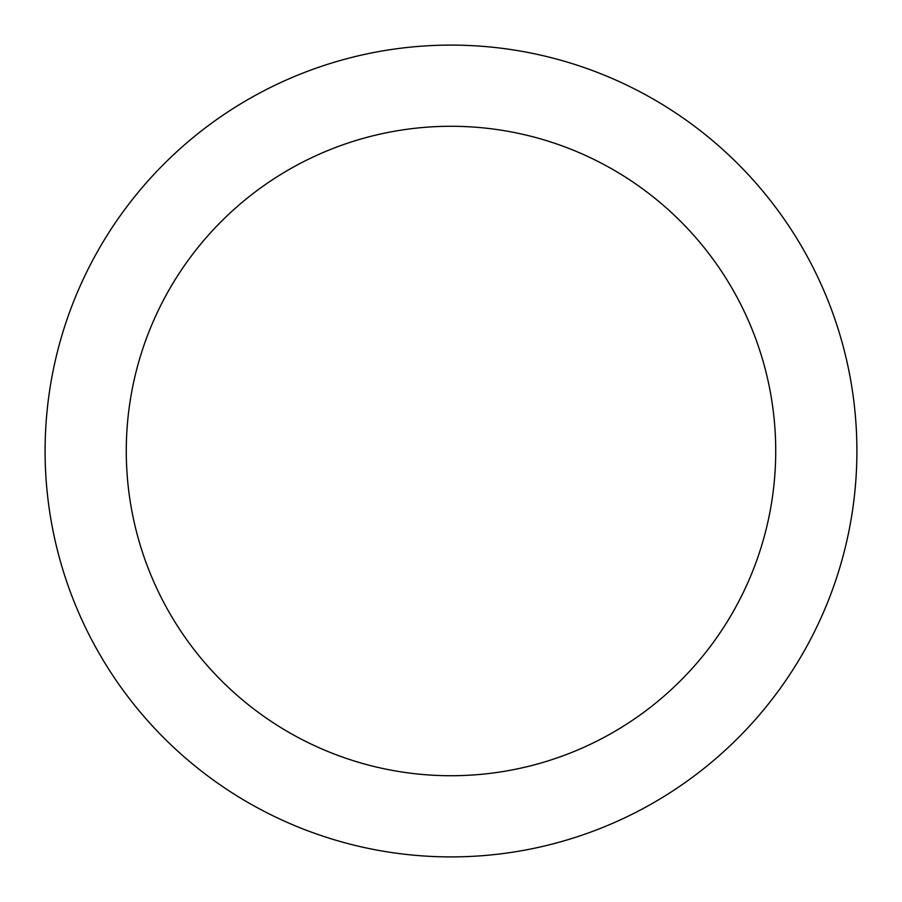 <?xml version="1.0" encoding="UTF-8"?>
<svg xmlns="http://www.w3.org/2000/svg" width="902" height="902" viewBox="0 0 902 902"><rect width="100%" height="100%" fill="white"/><g stroke="black" fill="none" stroke-linecap="round" stroke-linejoin="round"><path stroke-width="1.35" d="M451 45.1A405.9 405.9 0 0 1 802.521 653.95A405.9 405.9 0 0 1 99.479 653.95A405.9 405.9 0 0 1 451 45.1M451 126.28A324.72 324.72 0 0 1 732.221 613.36A324.72 324.72 0 0 1 169.779 613.36A324.72 324.72 0 0 1 451 126.28"/></g></svg>
